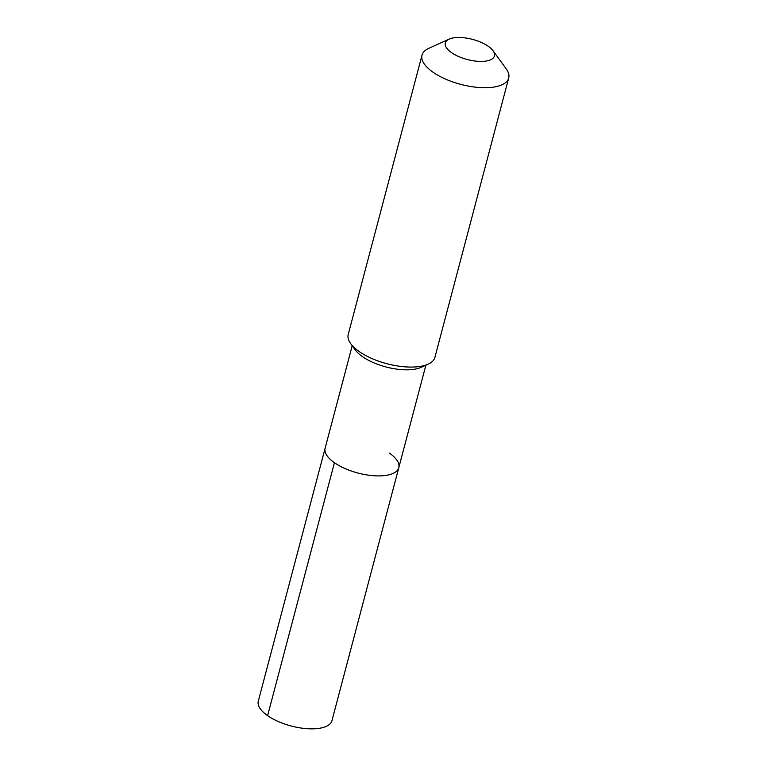 <?xml version="1.0" encoding="UTF-8"?>
<svg xmlns="http://www.w3.org/2000/svg" width="767" height="767" viewBox="0 0 767 767"><rect width="100%" height="100%" fill="white"/><g stroke="black" fill="none" stroke-linecap="round" stroke-linejoin="round"><path stroke-width="1.15" d="M425.886 365.188L398.802 467.678A38.101 15.618 14.8 0 1 373.366 475.703A38.101 15.618 14.8 0 1 334.431 462.712A38.101 15.618 -165.2 0 1 325.122 448.206A38.101 15.618 -165.2 0 0 334.431 462.712L267.606 715.659L334.431 462.712A38.101 15.618 14.8 0 0 373.366 475.703A38.101 15.618 14.8 0 0 398.802 467.678A38.101 15.618 14.8 0 0 389.492 453.172M350.73 343.693L355.284 349.953A38.101 15.618 -165.2 0 0 362.465 356.636A38.101 15.618 14.8 0 0 421.102 367.345L428.168 364.152A44.831 18.379 14.8 0 0 434.899 357.384L508.703 78.033A44.831 18.379 14.8 0 0 506.191 68.829L493.028 50.727A25.407 10.412 14.8 0 0 488.243 46.269A25.407 10.412 -165.2 0 0 449.146 39.127L428.763 48.369A44.831 18.379 -165.2 0 0 422.023 55.128L348.218 334.489A44.831 18.379 -165.2 0 0 350.73 343.693A44.831 18.379 -165.2 0 0 359.167 351.545A44.831 18.379 14.8 0 0 428.168 364.152M422.023 55.128A44.831 18.379 -165.2 0 0 432.981 72.194A44.831 18.379 14.8 0 0 478.781 87.476A44.831 18.379 14.8 0 0 508.703 78.033M493.028 50.727A25.407 10.412 14.8 0 1 482.711 61.389A25.407 10.412 14.8 0 1 451.542 52.635A25.407 10.412 -165.2 0 1 449.146 39.127M398.802 467.678L331.967 720.625A38.101 15.618 14.8 0 1 306.532 728.65A38.101 15.618 14.8 0 1 267.606 715.659A38.101 15.618 -165.2 0 1 258.297 701.153L352.206 345.716"/></g></svg>
